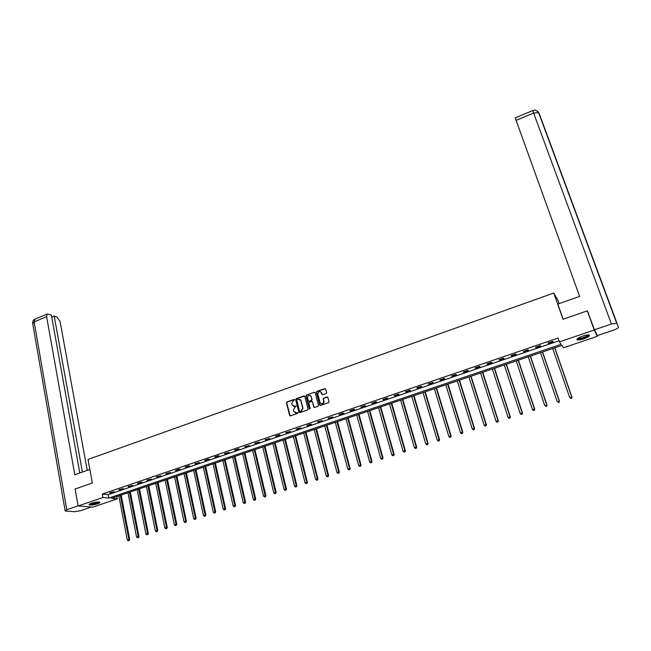 <?xml version="1.0" encoding="UTF-8"?>
<svg xmlns="http://www.w3.org/2000/svg" width="651" height="651" viewBox="0 0 651 651"><rect width="100%" height="100%" fill="white"/><g stroke="black" fill="none" stroke-linecap="round" stroke-linejoin="round"><path stroke-width="0.98" d="M294.521 399.795L293.935 399.47L286.936 401.936L286.456 402.863L289.622 415.419L290.46 415.891L297.499 413.442L297.841 412.791L296.335 412.783L293.642 411.277L293.381 410.228L294.927 407.249L296.164 406.232L294.675 406.273L292.079 405.028L291.729 403.734L293.275 400.764L294.521 399.795M294.374 399.551L287.229 402.049L286.749 402.969L290.2 415.924M297.678 412.539L296.335 412.783M296.026 406.029L294.675 406.273M583.923 338.764C580.83 339.773 578.625 340.139 577.299 339.879C576.208 339.114 577.925 337.885 582.474 336.168C585.574 335.159 587.788 334.785 589.114 335.053C590.197 335.818 588.471 337.063 583.923 338.764M97.585 503.776C93.842 504.891 91.075 505.266 89.277 504.899C88.682 504.533 89.39 503.988 91.409 503.264C95.16 502.141 97.935 501.766 99.725 502.141C100.327 502.507 99.611 503.052 97.585 503.776M326.094 393.546L326.582 392.602L325.638 389.062L324.776 388.598L316.842 391.397L316.353 392.333L319.682 404.995L320.536 405.443L328.527 402.676L329.015 401.732L327.868 397.427L327.005 396.955L323.588 398.152L323.099 399.087L323.661 401.219C323.124 404.035 321.928 404.474 320.064 402.53L317.859 394.156C318.412 391.341 319.608 390.909 321.456 392.862L321.83 394.286L322.684 394.742L326.094 393.546M321.732 393.001L322.359 394.775M78.104 505.973L75.093 489.007L92.328 483.009L88.007 459.451L553.757 293.015L563.025 319.283L587.3 310.836L594.241 329.992L597.341 336.307L563.465 347.772L561.862 345.412L111.533 498.324L117.27 498.869L92.914 507.113L78.104 505.973L102.915 497.519L108.823 498.072L561.097 344.298L559.429 341.856L594.241 329.992M559.429 341.856L558.094 338.032L102.28 494.085L102.915 497.519M304.798 396.402L303.952 395.938L296.132 398.697L295.652 399.624L298.882 412.278L299.704 412.677L307.573 409.943L308.061 409.007L304.798 396.402M306.45 395.059L314.327 392.284L315.174 392.724L318.502 405.386L318.014 406.322L314.612 407.502L313.766 407.07L312.423 401.903L311.569 401.431L309.323 402.212L308.843 403.148L310.226 408.486L309.298 408.844L305.962 395.995L306.45 395.059L314.327 392.284M559.119 303.643L557.899 300.201L553.757 293.015M102.28 494.085L108.18 494.67L559.046 340.758M110.589 492.945L114.112 491.741L109.612 492.84L110.589 492.945L110.507 492.538M119.784 489.804L123.34 488.584L118.816 489.698L119.784 489.804L119.703 489.389M129.044 486.639L132.625 485.41L128.092 486.525L129.044 486.639L128.963 486.224M138.37 483.449L141.975 482.22L141.039 482.098L137.426 483.335L138.37 483.449L138.289 483.042M147.761 480.243L151.39 478.998L146.833 480.121L147.761 480.243L147.679 479.828M157.216 477.012L160.878 475.759L156.305 476.882L157.216 477.012L157.135 476.597M166.746 473.757L170.424 472.496L165.842 473.619L166.746 473.757L166.656 473.342M176.331 470.478L180.042 469.208L179.155 469.07L175.444 470.339L176.331 470.478L176.25 470.063M185.991 467.174L189.726 465.904L188.855 465.75L185.12 467.027L185.991 467.174L185.901 466.759M195.723 463.854L199.483 462.568L194.861 463.699L195.723 463.854L195.634 463.431M205.521 460.501L209.305 459.207L208.466 459.045L204.666 460.347L205.521 460.501L205.431 460.086M215.391 457.132L219.2 455.83L218.37 455.659L214.553 456.969L215.391 457.132L215.294 456.709M225.327 453.739L229.168 452.421L224.505 453.56L225.327 453.739L225.23 453.316M235.336 450.313L239.21 448.995L238.404 448.808L234.531 450.134L235.336 450.313L235.239 449.89M245.419 446.871L249.317 445.536L244.63 446.684L245.419 446.871L245.321 446.448M255.583 443.396L259.505 442.053L254.801 443.209L255.583 443.396L255.477 442.973M265.811 439.905L269.766 438.554L265.047 439.702L265.811 439.905L265.706 439.482M276.114 436.382L280.101 435.023L279.36 434.811L275.365 436.178L276.114 436.382L276.008 435.958M286.497 432.834L290.509 431.458L285.765 432.622L286.497 432.834L286.391 432.41M296.954 429.261L300.998 427.878L296.238 429.042L296.954 429.261L296.848 428.83M307.492 425.656L311.569 424.265L310.869 424.037L306.792 425.437L307.492 425.656L307.386 425.233M318.103 422.035L322.212 420.627L317.419 421.799L318.103 422.035L317.997 421.604M328.804 418.381L332.938 416.965L328.128 418.137L328.804 418.381L328.69 417.95M339.578 414.695L343.736 413.271L343.093 413.019L338.919 414.451L339.578 414.695L339.456 414.264M350.433 410.984L354.624 409.552L353.998 409.292L349.79 410.732L350.433 410.984L350.311 410.553M361.37 407.249L365.593 405.809L364.983 405.54L360.752 406.989L361.37 407.249L361.248 406.818M372.388 403.482L376.644 402.033L376.05 401.757L371.786 403.213L372.388 403.482L372.266 403.05M383.488 399.69L387.784 398.225L387.207 397.94L382.91 399.413L383.488 399.69L383.366 399.258M394.677 395.865L399.006 394.392L398.445 394.099L394.115 395.58L394.677 395.865L394.555 395.434M405.955 392.016L410.309 390.527L409.772 390.226L405.41 391.723L405.955 392.016L405.825 391.576M417.315 388.134L421.71 386.629L421.189 386.328L416.786 387.825L417.315 388.134L417.185 387.695M428.765 384.22L433.192 382.707L432.687 382.389L428.252 383.911L428.765 384.22L428.627 383.781M440.304 380.282L444.763 378.752L444.283 378.426L439.816 379.956L440.304 380.282L440.166 379.834M451.924 376.302L456.424 374.773L455.96 374.439L451.46 375.977L451.924 376.302L451.794 375.863M463.642 372.299L468.175 370.753L467.735 370.411L463.195 371.965L463.642 372.299L463.504 371.859M475.458 368.263L480.023 366.708L479.6 366.35L475.027 367.921L475.458 368.263L475.311 367.823M487.363 364.202L491.961 362.623L491.562 362.265L486.956 363.844L487.363 364.202L487.217 363.754M499.358 360.101L503.996 358.514L503.622 358.14L498.967 359.734L499.358 360.101L499.211 359.653M511.45 355.967L516.129 354.372L515.771 353.989L511.084 355.592L511.45 355.967L511.304 355.519M523.64 351.8L528.352 350.189L528.018 349.799L523.298 351.418L523.64 351.8L523.485 351.353M535.928 347.601L540.68 345.982L540.363 345.583L535.602 347.211L535.928 347.601L535.773 347.154M548.313 343.37L553.106 341.734L552.813 341.327L548.012 342.963L548.313 343.37L548.158 342.914M596.397 333.711L597.341 336.307M587.3 310.836L588.561 313.457M116.83 496.526L117.27 498.869M108.18 494.67L108.823 498.072M321.26 392.171L321.407 392.732M293.455 406.322L294.968 406.379M295.139 412.832L296.62 412.88M304.546 396.02L296.417 398.811L295.936 399.738L299.436 412.71M297.108 399.413L296.775 400.064L299.606 411.155L300.184 411.44L301.153 411.106L302.707 408.12L300.705 400.381L298.068 399.079L297.108 399.413M299.631 399.153L300.99 400.487L302.992 408.226L301.437 411.204L300.469 411.546M312.154 401.504L314.311 407.534M306.727 395.173L306.247 396.101L309.73 409.17M311.04 396.589L311.007 396.5C309.16 394.628 307.98 395.076 307.467 397.851L308.232 400.813L309.07 401.236L311.308 400.446L311.796 399.511L311.316 396.703L310.128 395.434M311.316 396.703L312.073 399.624L311.593 400.56L309.347 401.341M321.724 392.976L320.569 391.747M321.269 403.766C323.075 404.108 323.97 403.303 323.938 401.333L323.661 401.219M327.608 397.037L323.856 398.257L323.368 399.201L323.938 401.333M325.394 388.688L317.118 391.511L316.63 392.447L320.227 405.475M118.84 495.842L127.287 540.005L129.712 539.549L121.176 495.053M128.784 540.582L128.19 540.769L129.158 540.59L120.305 495.346M128.19 540.769L127.287 540.005M129.712 539.549L129.158 540.59M99.131 502.002L98.659 502.515C94.777 504.086 91.791 504.574 89.692 503.996M90.172 503.752C92.613 504.004 95.315 503.492 98.285 502.214L98.602 501.97M89.203 504.346L89.211 504.346C92.222 504.671 95.583 504.037 99.286 502.45M588.431 334.956L586.25 336.917C581.734 338.821 578.82 339.399 577.494 338.65L577.486 338.577M577.868 338.292L578.121 338.414C579.992 338.618 582.58 337.991 585.876 336.534L587.943 334.956M576.932 339.179L577.12 339.252C579.439 339.505 582.645 338.732 586.738 336.925L589.261 335.102M89.838 469.444L74.8 474.758L46.628 316.679L34.153 321.895L66.784 509.733L78.087 505.876M87.258 470.356L60.095 321.545L57.117 317.143L54.188 316.077L82.4 472.073M66.784 509.733L65.165 510.978L74.67 511.694L80.586 510.693L91.474 506.999M79.804 472.992L51.38 315.043L47.271 314.002L46.628 316.679M51.746 317.094L54.188 316.077M563.164 319.234L557.826 304.098L579.626 296.392L515.218 117.904M618.434 327.233L600.116 277.887L618.434 327.233C618.377 327.99 616.839 328.91 613.82 330.008L597.325 335.599L594.477 329.78L587.438 311.121M616.977 323.376L611.403 324.011L594.477 329.78M600.116 277.887L539.028 113.087L537.295 111.109M601.833 282.436L540.9 118.791M127.978 492.742L136.572 537.018L139.005 536.562L130.306 491.953M138.077 537.596L137.483 537.783L138.451 537.604L129.443 492.246M137.483 537.783L136.572 537.018M139.005 536.562L138.451 537.604M137.166 489.625L145.93 533.999L148.355 533.551L139.493 488.828M147.443 534.585L146.841 534.772L147.81 534.593L138.647 489.121M146.841 534.772L145.93 533.999M148.355 533.551L147.81 534.593M146.426 486.476L155.353 530.972L157.778 530.524L148.754 485.687M156.867 531.55L156.264 531.745L157.233 531.566L147.915 485.972M156.264 531.745L155.353 530.972M157.778 530.524L157.233 531.566M155.752 483.311L164.833 527.912L167.258 527.465L158.071 482.521M166.363 528.498L165.753 528.693L166.721 528.514L157.249 482.806M165.753 528.693L164.833 527.912M167.258 527.465L166.721 528.514M165.134 480.121L174.395 524.836L176.812 524.397L167.453 479.339M175.925 525.422L175.306 525.617L176.275 525.438L166.648 479.608M175.306 525.617L174.395 524.836M176.812 524.397L176.275 525.438M174.59 476.914L184.013 521.744L186.43 521.296L176.901 476.133M185.551 522.33L184.933 522.525L185.901 522.346L176.112 476.402M184.933 522.525L184.013 521.744M186.43 521.296L185.901 522.346M184.111 473.684L193.705 518.619L196.122 518.18L186.422 472.903M195.251 519.205L194.625 519.408L195.593 519.229L185.641 473.163M194.625 519.408L193.705 518.619M196.122 518.18L195.593 519.229M193.697 470.429L203.462 515.478L205.879 515.039L196 469.648M205.016 516.064L204.39 516.267L205.35 516.097L195.235 469.908M204.39 516.267L203.462 515.478M205.879 515.039L205.35 516.097M203.348 467.149L213.292 512.313L215.701 511.881L205.651 466.368M214.854 512.907L214.22 513.11L215.18 512.931L204.902 466.621M214.22 513.11L213.292 512.313M215.701 511.881L215.18 512.931M213.072 463.846L223.187 509.131L225.604 508.691L215.367 463.073M224.758 509.717L224.123 509.92L225.083 509.749L214.635 463.317M224.123 509.92L223.187 509.131M225.604 508.691L225.083 509.749M222.862 460.526L233.156 505.917L235.564 505.485L225.156 459.744M234.734 506.511L234.091 506.714L235.06 506.543L224.432 459.988M234.091 506.714L233.156 505.917M235.564 505.485L235.06 506.543M232.716 457.173L243.205 502.686L245.606 502.255L235.011 456.4M244.784 503.28L244.141 503.483L245.101 503.313L234.303 456.636M244.141 503.483L243.205 502.686M245.606 502.255L245.101 503.313M242.652 453.804L253.32 499.431L255.721 499L244.939 453.031M254.907 500.025L254.256 500.237L255.216 500.058L244.247 453.259M254.256 500.237L253.32 499.431M255.721 499L255.216 500.058M252.653 450.411L263.509 496.143L265.909 495.72L254.932 449.638M265.103 496.746L264.452 496.957L265.413 496.786L254.264 449.865M264.452 496.957L263.509 496.143M265.909 495.72L265.413 496.786M262.727 446.985L273.77 492.84L276.17 492.416L264.998 446.212M275.373 493.442L274.714 493.653L275.674 493.482L275.422 492.311L264.347 446.44M274.714 493.653L273.77 492.84M276.17 492.416L275.674 493.482M272.875 443.543L284.105 489.511L286.505 489.088L275.145 442.77M285.724 490.113L285.057 490.325L286.017 490.162L285.773 488.974L274.502 442.989M285.057 490.325L284.105 489.511M286.505 489.088L286.017 490.162M283.095 440.076L294.521 486.159L296.913 485.744L285.358 439.303M296.148 486.761L295.473 486.981L296.433 486.81L296.197 485.622L284.739 439.515M295.473 486.981L294.521 486.159M296.913 485.744L296.433 486.81M293.389 436.577L305.018 482.782L307.402 482.367L295.652 435.812M306.645 483.384L305.97 483.603L306.922 483.433L306.702 482.236L295.041 436.015M305.97 483.603L305.018 482.782M307.402 482.367L306.922 483.433M303.757 433.053L315.58 479.38L317.965 478.965L306.011 432.288M317.224 479.982L316.541 480.202L317.493 480.039L317.289 478.835L305.425 432.492M316.541 480.202L315.58 479.38M317.965 478.965L317.493 480.039M314.205 429.505L326.232 475.954L328.609 475.539L316.451 428.74M327.876 476.556L327.193 476.776L328.145 476.613L327.949 475.401L315.881 428.936M327.193 476.776L326.232 475.954M328.609 475.539L328.145 476.613M324.727 425.933L336.958 472.496L339.334 472.089L326.973 425.176M338.618 473.106L337.926 473.326L338.878 473.163L338.691 471.942L326.42 425.363M337.926 473.326L336.958 472.496M339.334 472.089L338.878 473.163M335.322 422.336L347.772 469.021L350.14 468.606L337.568 421.571M349.432 469.631L348.733 469.851L349.685 469.688L349.506 468.46L337.031 421.758M348.733 469.851L347.772 469.021M350.14 468.606L349.685 469.688M346.006 418.707L358.66 465.514L361.028 465.107L348.236 417.95M360.329 466.124L359.629 466.352L360.573 466.189L360.41 464.944L347.724 418.129M359.629 466.352L358.66 465.514M361.028 465.107L360.573 466.189M356.764 415.053L369.63 461.982L371.998 461.575L358.994 414.296M371.306 462.592L370.606 462.82L371.55 462.658L371.395 461.413L358.498 414.467M370.606 462.82L369.63 461.982M371.998 461.575L371.55 462.658M367.603 411.375L380.689 458.418L383.048 458.019L369.825 410.618M382.373 459.036L381.665 459.264L382.609 459.101L382.462 457.848L369.345 410.781M381.665 459.264L380.689 458.418M383.048 458.019L382.609 459.101M378.524 407.664L391.821 454.829L394.18 454.439L380.737 406.916M393.521 455.448L392.805 455.684L393.749 455.521L393.619 454.26L380.282 407.07M392.805 455.684L391.821 454.829M394.18 454.439L393.749 455.521M389.526 403.929L403.05 451.216L405.402 450.826L391.731 403.181M404.751 451.835L404.035 452.071L404.971 451.908L404.857 450.638L391.292 403.327M404.035 452.071L403.05 451.216M405.402 450.826L404.971 451.908M400.609 400.17L414.361 447.579L416.705 447.188L402.814 399.421M416.07 448.197L415.346 448.433L416.282 448.279L416.176 446.993L402.391 399.559M415.346 448.433L414.361 447.579M416.705 447.188L416.282 448.279M411.782 396.378L425.754 443.909L428.098 443.518L413.979 395.629M427.479 444.527L426.747 444.763L427.683 444.609L427.593 443.315L413.58 395.767M426.747 444.763L425.754 443.909M428.098 443.518L427.683 444.609M423.036 392.553L437.244 440.214L439.58 439.824L425.225 391.812M438.977 440.833L438.237 441.069L439.173 440.914L439.091 439.612L424.843 391.943M438.237 441.069L437.244 440.214M439.58 439.824L439.173 440.914M434.372 388.704L448.816 436.487L451.151 436.105L436.561 387.963M450.557 437.106L449.808 437.35L450.744 437.195L450.679 435.885L436.203 388.086M449.808 437.35L448.816 436.487M451.151 436.105L450.744 437.195M445.805 384.822L460.485 432.728L462.804 432.345L447.978 384.082M462.234 433.354L461.478 433.599L462.413 433.444L462.356 432.126L447.644 384.196M461.478 433.599L460.485 432.728M462.804 432.345L462.413 433.444M457.319 380.916L472.235 428.944L474.555 428.57L459.484 380.176M473.993 429.57L473.236 429.815L474.172 429.66L474.131 428.334L459.167 380.282M473.236 429.815L472.235 428.944M474.555 428.57L474.172 429.66M468.923 376.97L484.084 425.127L486.403 424.753L471.08 376.237M485.858 425.754L485.093 426.006L486.02 425.852L485.996 424.517L470.787 376.335M485.093 426.006L484.084 425.127M486.403 424.753L486.02 425.852M480.617 372.999L496.029 421.287L498.332 420.912L482.765 372.266M497.803 421.913L497.038 422.165L497.958 422.011L497.95 420.668L482.497 372.364M497.038 422.165L496.029 421.287M498.332 420.912L497.958 422.011M492.4 369.003L508.065 417.405L510.368 417.039L494.548 368.271M509.855 418.04L509.074 418.292L510.002 418.145L510.002 416.786L494.296 368.352M509.074 418.292L508.065 417.405M510.368 417.039L510.002 418.145M504.281 364.967L520.198 413.499L522.493 413.141L506.413 364.243M521.996 414.134L521.215 414.386L522.135 414.239L522.151 412.872L506.193 364.316M521.215 414.386L520.198 413.499M522.493 413.141L522.135 414.239M516.251 360.898L532.42 409.569L534.715 409.202L518.375 360.182M534.235 410.203L533.446 410.455L534.357 410.309L534.39 408.934L518.172 360.247M533.446 410.455L532.42 409.569M534.715 409.202L534.357 410.309M528.311 356.805L544.749 405.597L547.035 405.239L530.435 356.081M546.571 406.232L545.774 406.493L546.685 406.346L546.734 404.955L530.256 356.146M547.035 405.239L546.685 406.346M540.476 352.679L557.175 401.594L559.453 401.244L542.584 351.955M559.006 402.237L558.2 402.489L559.111 402.351L559.176 400.951L542.429 352.012M559.453 401.244L559.111 402.351M552.732 348.513L569.698 397.566L571.977 397.216L554.839 347.797M571.537 398.2L570.732 398.461L571.643 398.322L571.716 396.915L554.701 347.846M571.977 397.216L571.643 398.322M35.105 319.096L34.153 321.895L32.753 323.759L65.092 510.563M611.403 324.011L533.617 113.054L516.031 120.411M539.028 113.087L538.597 112.59L533.617 113.054L532.721 110.572C534.609 110.963 533.95 108.139 538.597 112.59L616.619 323.124M32.607 323.051C33.111 318.819 33.925 320.349 34.828 319.21L47.271 314.002M515.201 117.912L532.721 110.572"/></g></svg>
